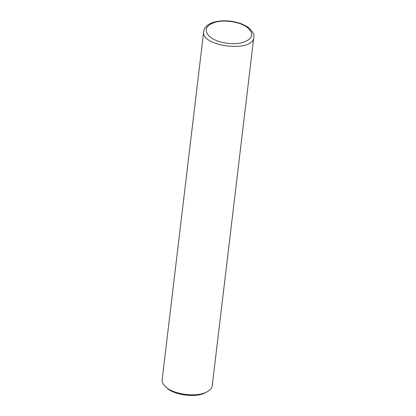 <?xml version="1.0" encoding="UTF-8"?>
<svg xmlns="http://www.w3.org/2000/svg" width="416" height="416" viewBox="0 0 416 416"><rect width="100%" height="100%" fill="white"/><g stroke="black" fill="none" stroke-linecap="round" stroke-linejoin="round"><path stroke-width="0.62" d="M165.49 386.589C171.704 393.848 196.648 398.216 207.402 391.586L205.977 392.392C195.894 398.611 172.51 394.514 166.686 387.707L165.49 386.589C162.947 384.072 161.845 381.716 162.183 379.512L203.7 31.366C200.398 46.686 253.495 52.983 253.796 37.3L253.796 37.294C254.639 34.96 252.949 31.798 248.726 27.81C245.596 25.444 241.639 23.629 236.85 22.376C228.753 20.368 221.203 20.28 214.193 22.105L215.025 22.303C205.837 25.459 203.804 29.994 208.915 35.906C214.812 42.042 231.046 45.469 241.623 42.812C253.042 39.224 254.821 34.003 246.948 27.149C239.684 21.762 224.401 19.464 215.025 22.303M207.402 391.586C210.371 389.86 211.994 387.826 212.274 385.486L253.796 37.3M203.7 31.366L204.365 29.006C206.383 25.574 209.659 23.275 214.193 22.1"/></g></svg>
